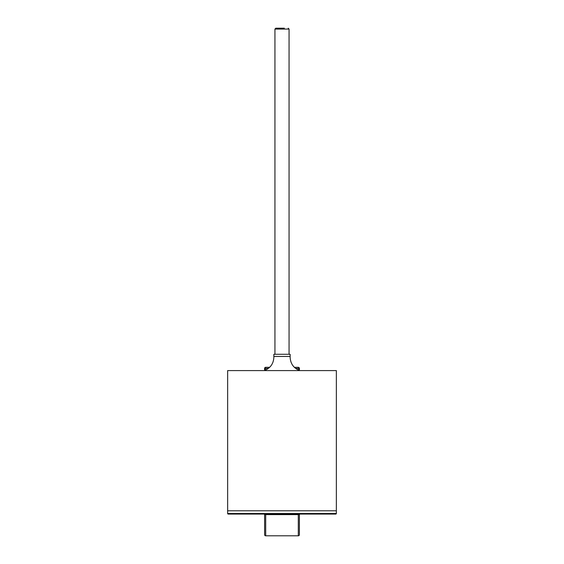 <?xml version="1.0" encoding="UTF-8"?>
<svg xmlns="http://www.w3.org/2000/svg" width="564" height="564" viewBox="0 0 564 564"><rect width="100%" height="100%" fill="white"/><g stroke="black" fill="none" stroke-linecap="round" stroke-linejoin="round"><path stroke-width="0.85" d="M264.608 514.058L264.608 534.714A1.086 1.086 0 0 0 265.693 535.8L265.693 514.608L264.608 514.608M298.307 514.058L298.307 535.8A1.086 1.086 0 0 0 299.392 534.714L299.392 514.058M298.307 535.8L265.693 535.8M269.62 367.326L265.693 367.326A1.086 1.086 -48.3 0 0 264.608 368.412L264.608 370.492M298.744 370.231L298.744 368.412L299.392 368.412L299.392 370.492L299.392 368.412A1.086 1.086 90.8 0 0 298.307 367.326L294.38 367.326M299.392 515.306L299.392 514.46M265.693 367.326A1.086 0.437 90 0 0 265.256 368.412L265.256 370.231M295.628 368.412L298.744 368.412A1.086 0.437 -90 0 0 298.307 367.326M334.501 370.583A0.543 0.543 -90 0 1 334.515 370.583L229.499 370.583A0.543 0.543 90 0 0 229.485 370.583L229.499 370.583M227.652 513.515A0.543 0.543 0 0 0 228.194 514.058L335.806 514.058A0.543 0.543 0 0 0 336.348 513.515L336.348 510.801L227.652 510.801L227.652 513.515L336.348 513.515M235.815 370.583L232.46 370.583L235.815 370.583M275.648 514.058L277.784 514.058M286.138 514.058L287.393 514.058M336.348 510.801L336.348 370.583L227.652 370.583L227.652 510.801L336.299 510.801M264.34 370.583C270.353 368.158 273.533 363.702 273.871 357.223L273.85 356.455L290.15 356.455L290.129 357.223C290.467 363.702 293.647 368.158 299.66 370.583M273.85 356.455L273.85 354.284L290.15 354.284L290.15 356.455M288.197 28.2L289.064 29.067L274.936 29.067L275.803 28.2L284.376 28.2M265.693 514.058L265.693 514.608L299.392 514.608M264.608 368.412L268.372 368.412M289.064 29.067L289.064 354.284M274.936 29.067L274.936 354.284"/></g></svg>
